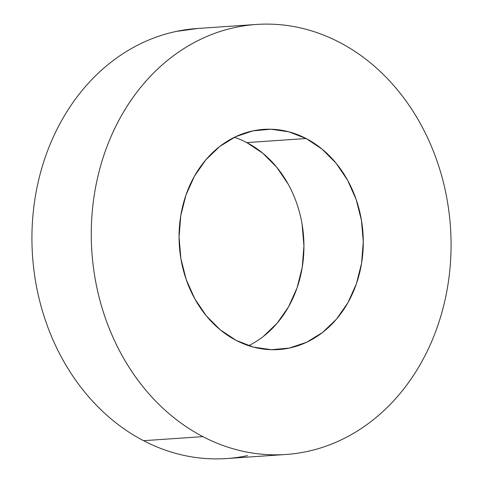 <?xml version="1.0" encoding="UTF-8"?>
<svg xmlns="http://www.w3.org/2000/svg" width="483" height="483" viewBox="0 0 483 483"><rect width="100%" height="100%" fill="white"/><g stroke="black" fill="none" stroke-linecap="round" stroke-linejoin="round"><path stroke-width="0.72" d="M248.636 345.683A110.347 92.018 86.1 0 0 303.934 245.074A110.347 92.018 86.1 0 0 246.789 142.588L306.125 138.524A110.347 92.018 -93.9 0 1 362.196 259.051A110.347 92.018 -93.9 0 1 278.715 349.553A110.347 92.018 -93.9 0 1 236.211 340.412L220.26 329.817L206.259 315.749L194.758 298.748L186.19 279.47L180.89 258.653L179.06 237.099L180.769 215.641L185.949 195.096L194.407 176.253L205.812 159.843L219.729 146.488L235.626 136.713L252.887 130.881L270.848 129.227L288.828 131.805L306.125 138.524L322.076 149.12L336.077 163.188L347.579 180.189L356.146 199.467L361.447 220.278L363.276 241.832L361.568 263.295L356.388 283.841L347.929 302.684L336.524 319.094L322.608 332.443L306.711 342.224L289.45 348.05L271.488 349.71L253.509 347.132L236.211 340.412A110.347 92.018 -93.9 0 1 180.141 219.886A110.347 92.018 -93.9 0 1 263.627 129.378A110.347 92.018 -93.9 0 1 306.125 138.524L246.789 142.588A110.347 92.018 86.1 0 0 234.364 137.317M197.909 28.461L176.126 31.449C164.546 33.913 153.31 37.71 142.413 42.836C131.515 47.968 121.167 54.331 111.368 61.939C101.569 69.54 92.507 78.228 84.181 88.015C75.861 97.795 68.435 108.482 61.902 120.068C55.376 131.654 49.87 143.922 45.384 156.866C40.904 169.811 37.529 183.184 35.265 196.992C33.001 210.799 31.89 224.776 31.926 238.91C31.969 253.05 33.164 267.081 35.507 281.003C37.849 294.932 41.303 308.486 45.861 321.66C50.419 334.84 55.998 347.392 62.591 359.316C69.19 371.24 76.676 382.307 85.062 392.516C93.442 402.731 102.553 411.89 112.4 419.993C122.241 428.101 132.632 435.002 143.56 440.689L202.896 436.626A215.521 179.718 -93.9 0 1 93.382 201.218A215.521 179.718 -93.9 0 1 256.437 24.452A215.521 179.718 -93.9 0 1 339.44 42.311C328.512 36.617 317.253 32.246 305.654 29.191C294.062 26.13 282.362 24.452 270.546 24.15C258.737 23.848 247.042 24.923 235.463 27.386C223.883 29.843 212.647 33.641 201.749 38.773C190.851 43.899 180.503 50.268 170.704 57.869C160.905 65.471 151.843 74.165 143.517 83.945C135.198 93.732 127.772 104.413 121.239 115.998C114.713 127.584 109.206 139.853 104.726 152.797C100.241 165.741 96.866 179.121 94.602 192.928C92.338 206.736 91.227 220.707 91.269 234.847C91.305 248.98 92.501 263.018 94.843 276.94C97.192 290.869 100.639 304.417 105.197 317.597C109.756 330.77 115.334 343.322 121.933 355.246C128.526 367.171 136.019 378.237 144.399 388.453C152.779 398.662 161.89 407.821 171.737 415.929C181.584 424.038 191.968 430.933 202.896 436.626C213.824 442.313 225.084 446.69 236.682 449.745C248.274 452.8 259.975 454.479 271.79 454.787C283.599 455.089 295.294 454.008 306.874 451.551C318.454 449.087 329.69 445.29 340.587 440.164C351.485 435.032 361.833 428.669 371.632 421.061C381.431 413.46 390.493 404.772 398.819 394.985C407.139 385.205 414.565 374.518 421.098 362.932C427.624 351.346 433.13 339.078 437.616 326.134C442.096 313.189 445.471 299.816 447.735 286.008C449.999 272.201 451.11 258.224 451.074 244.09C451.031 229.95 449.836 215.919 447.493 201.997C445.151 188.068 441.697 174.514 437.139 161.34C432.581 148.16 427.002 135.608 420.409 123.684C413.81 111.76 406.324 100.693 397.938 90.484C389.558 80.269 380.447 71.11 370.6 63.007C360.759 54.899 350.368 47.998 339.44 42.311A215.521 179.718 -93.9 0 1 448.955 277.713A215.521 179.718 -93.9 0 1 285.9 454.485A215.521 179.718 -93.9 0 1 202.896 436.626L143.56 440.689A215.521 179.718 86.1 0 0 226.563 458.548L285.091 454.539M256.437 24.452L197.1 28.515A215.521 179.718 86.1 0 0 34.045 205.287A215.521 179.718 86.1 0 0 143.56 440.689C154.488 446.383 165.747 450.754 177.346 453.809C188.938 456.87 200.638 458.548 212.454 458.85C224.263 459.152 235.958 458.077 247.537 455.614M246.789 142.588L262.74 153.183L276.741 167.251L288.242 184.252M302.11 224.347L303.94 245.901L302.231 267.359L297.051 287.904L288.593 306.747L277.188 323.157L263.271 336.512M278.715 349.553L278.299 349.583"/></g></svg>
